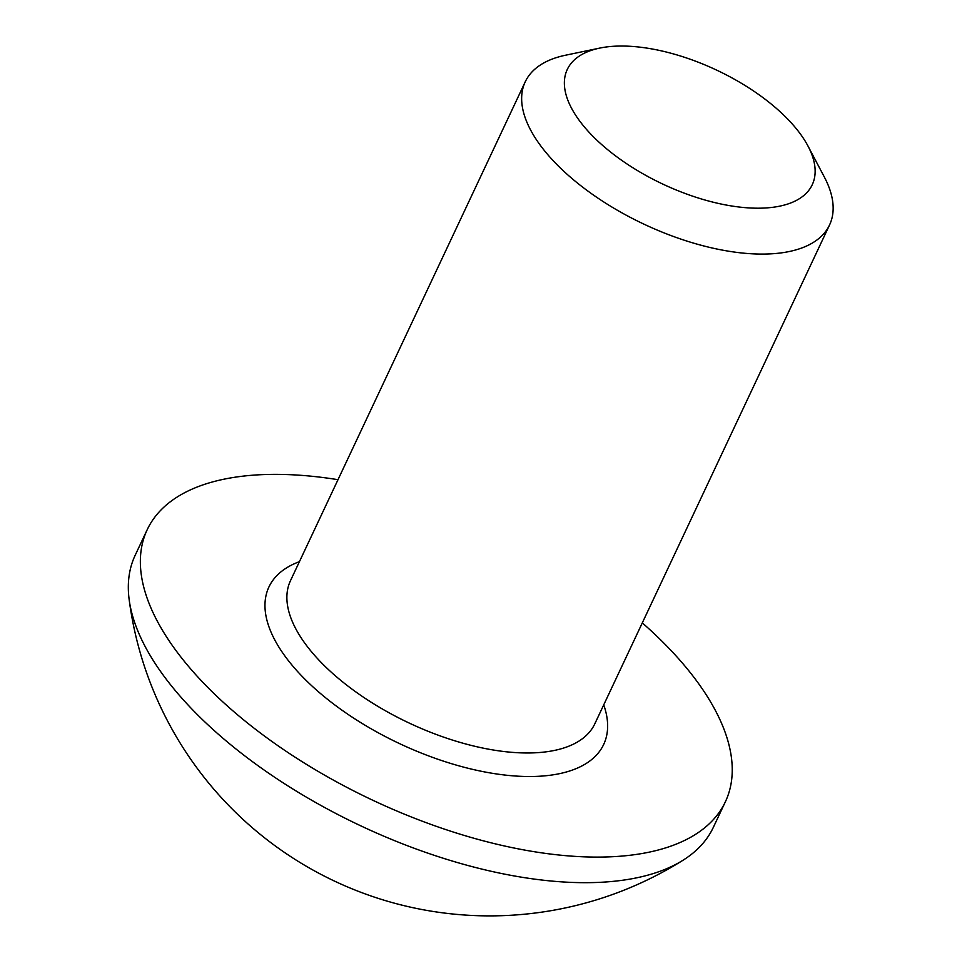 <?xml version="1.0" encoding="UTF-8"?>
<svg xmlns="http://www.w3.org/2000/svg" width="962" height="962" viewBox="0 0 962 962"><rect width="100%" height="100%" fill="white"/><g stroke="black" fill="none" stroke-linecap="round" stroke-linejoin="round"><path stroke-width="1.44" d="M803.919 139.129A135.365 63.023 -154.8 0 1 808.032 146.128A135.365 63.023 -154.8 0 1 736.531 206.698A135.365 63.023 -154.8 0 1 575.589 115.103A135.365 63.023 -154.8 0 1 599.711 48.1A135.365 63.023 -154.8 0 1 803.919 139.129M808.032 146.128L824.326 176.996A168.158 78.295 -154.8 0 1 829.545 224.976A168.158 78.295 -154.8 0 1 693.77 243.182A168.158 78.295 -154.8 0 1 535.581 138.444A168.158 78.295 -154.8 0 1 525.252 81.782A168.158 78.295 -154.8 0 1 565.548 55.219L599.711 48.1M642.303 622.883A319.492 148.761 -154.8 0 1 705.759 694.083A319.492 148.761 -154.8 0 1 725.384 801.767A319.492 148.761 -154.8 0 1 467.412 836.375A319.492 148.761 -154.8 0 1 166.847 637.373A319.492 148.761 -154.8 0 1 147.21 529.689A319.492 148.761 -154.8 0 1 338.011 479.689M725.384 801.767L713.347 827.344A319.492 148.761 -154.8 0 1 683.164 860.148A319.492 148.761 -154.8 0 1 546.632 880.567A319.492 148.761 -154.8 0 1 154.81 662.95A319.492 148.761 -154.8 0 1 129.136 599.446A319.492 148.761 -154.8 0 1 135.173 555.278L147.21 529.689M525.252 81.782L290.488 580.663A168.158 78.295 25.2 0 0 300.817 637.337A168.158 78.295 25.2 0 0 459.006 742.075A168.158 78.295 25.2 0 0 594.793 723.857L829.545 224.976M603.727 704.857A184.969 86.123 -154.8 0 1 490.223 772.943A184.969 86.123 -154.8 0 1 280.303 649.314A184.969 86.123 -154.8 0 1 299.422 561.664M129.136 599.446A363.636 363.636 0 0 0 683.164 860.148"/></g></svg>
